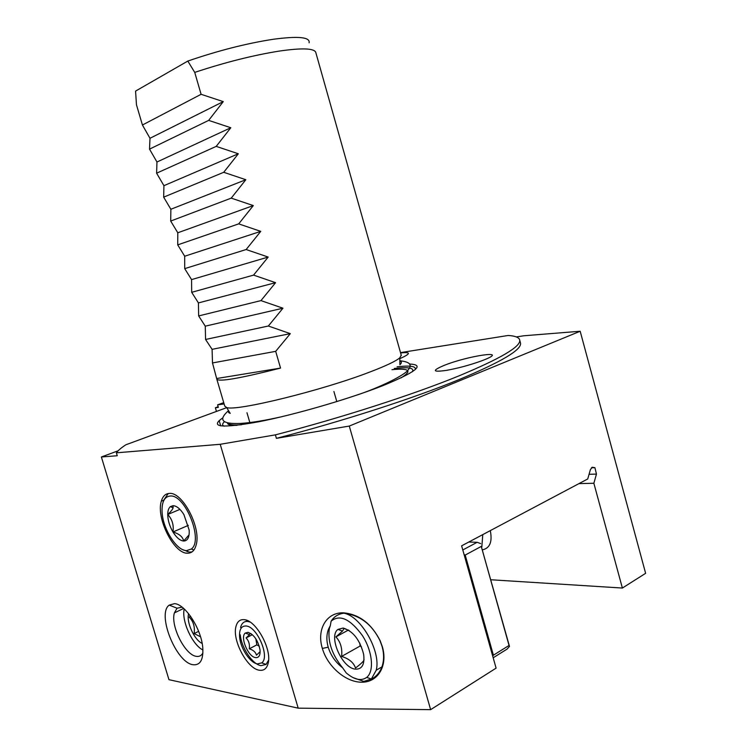 <?xml version="1.0" encoding="UTF-8"?>
<svg xmlns="http://www.w3.org/2000/svg" width="747" height="747" viewBox="0 0 747 747"><rect width="100%" height="100%" fill="white"/><g stroke="black" fill="none" stroke-linecap="round" stroke-linejoin="round"><path stroke-width="1.12" d="M226.715 407.647L125.888 444.773C121.229 447.798 118.063 450.488 116.373 452.813L220.216 444.297L275.382 434.857C341.127 417.918 413.24 394.603 458.947 375.881C500.443 358.607 520.706 346.711 519.735 340.212C519.277 337.513 515.439 335.926 508.203 335.468L400.504 352.621M223.736 402.652L217.601 404.827L224.119 403.968M443.839 365.526C467.79 355.74 510.313 349.456 484.149 359.867L481.404 360.932C469.854 365.078 458.238 368.215 446.538 370.363C432.625 372.323 431.719 370.708 443.839 365.526M409.524 364.041C425.295 364.676 416.415 371.885 382.856 385.657C349.204 398.926 294.663 414.79 258.35 421.84C221.401 428.442 209.459 427.181 222.531 418.087M400.607 352.957C411.214 351.781 410.943 353.686 399.794 358.672M520.332 342.378L520.566 343.218C521.574 349.857 501.349 361.865 459.891 379.252C414.221 398.076 342.135 421.448 276.39 438.34L349.279 426.061L580.176 331.248L523.703 335.786L516.373 336.934M275.382 434.857L276.39 438.34M349.279 426.061L430.636 709.65L496.101 668.135L461.627 545.824L587.73 478.958L590.354 469.742L592.147 467.248L594.901 467.669L596.461 474.074L593.865 483.262L622.382 588.048L645.623 573.313L580.176 331.248M216.453 411.429L215.369 407.759L218.348 407.376L217.601 404.827M220.729 425.902L219.151 420.561M250.086 423.372L246.968 412.746M218.161 406.732L215.369 407.759M593.865 483.262L578.944 483.617M490.975 579.765L622.382 588.048M490.228 530.65L490.499 531.743C492.32 542.191 489.677 548.214 482.581 549.82M241.561 424.735C233.26 425.37 228.871 424.782 228.414 422.961M228.675 410.869L228.619 412.577L230.216 413.39L226.621 407.498L224.763 406.125L216.891 379.411M401.223 355.161L399.785 357.841L399.897 364.741C401.914 362.883 401.895 361.641 399.832 360.988M399.785 357.841C395.929 361.128 386.124 365.787 370.391 371.819C322.489 390.429 235.632 411.681 226.621 407.498M212.092 349.335L290.312 333.648L275.69 351.342L280.545 368.084C239.899 378.43 218.647 382.1 216.807 379.121L212.493 362.949L212.092 349.335L205.574 339.474L205.266 326.159L198.646 315.934L198.431 302.918L191.69 292.32L191.568 279.611L184.714 268.64L184.696 256.23L177.721 244.876L177.795 232.784L170.699 221.056L170.867 209.263L163.668 197.152L163.929 185.676L156.609 173.183L156.963 162.015L149.521 149.129L149.988 138.279L142.425 125.01L136.458 104.757L135.571 91.097L187.814 61.067L194.734 72.394C225.071 62.356 253.205 55.259 279.135 51.104C301.536 47.864 313.731 48.219 315.71 52.187L315.86 52.71M194.734 72.394L201.092 94.299L223.26 101.62L208.665 120.388L230.814 127.737L216.21 146.384L238.33 153.77L223.726 172.296L245.828 179.719L231.225 198.132L253.308 205.584L238.695 223.876L260.759 231.365L246.146 249.535L268.182 257.061L253.569 275.111L275.578 282.674L260.964 300.602L282.954 308.203L268.341 326.019L290.312 333.648M187.814 61.067C218.217 50.619 246.762 43.345 273.449 39.246C298.408 35.931 310.294 37.126 309.099 42.831M142.425 125.01L201.092 94.299M149.988 138.279L223.26 101.62M149.521 149.129L208.665 120.388M156.963 162.015L230.814 127.737M156.609 173.183L216.21 146.384M163.929 185.676L238.33 153.77M163.668 197.152L223.726 172.296M170.867 209.263L245.828 179.719M170.699 221.056L231.225 198.132M177.795 232.784L253.308 205.584M177.721 244.876L238.695 223.876M184.696 256.23L260.759 231.365M184.714 268.64L246.146 249.535M191.568 279.611L268.182 257.061M191.69 292.32L253.569 275.111M198.431 302.918L275.578 282.674M198.646 315.934L260.964 300.602M205.266 326.159L282.954 308.203M205.574 339.474L268.341 326.019M212.493 362.949L275.69 351.342M217.06 378.458L280.545 368.084M187.18 551.716L187.6 551.165M118.129 450.786L101.377 456.977L117.26 455.745L116.373 452.813M430.636 709.65L298.193 708.156L168.953 679.677L101.377 456.977M298.193 708.156L220.216 444.297M174.565 603.651C185.303 604.118 201.513 629.245 202.782 647.929C203.427 659.928 200.159 665.53 192.978 664.718C176.031 662.636 156.609 613.745 169.214 605.117L174.565 603.651M187.32 553.219C173.593 553.471 155.88 517.643 161.343 501.162C162.79 496.213 165.47 493.627 169.392 493.422C182.408 491.713 201.27 527.494 196.209 544.759C194.706 550.52 191.746 553.34 187.32 553.219M259.293 670.218C247.192 668.705 232.037 640.076 235.968 626.509C237.247 621.541 240.011 619.263 244.26 619.665C255.988 620.15 272.104 649.348 268.136 663.308C266.772 668.621 263.822 670.918 259.293 670.218M322.359 648.424C316.439 629.544 326.458 612.073 343.592 612.839C359.242 614.323 371.436 623.624 380.167 640.739L382.371 646.771C387.973 665.754 378.019 682.328 361.856 682.207C345.768 682.375 327.56 666.576 322.359 648.424L328.213 647.201C330.762 655.483 335.58 662.374 342.677 667.883L346.197 672.898C354.358 679.789 361.203 681.292 366.712 677.398C374.48 671.292 372.473 651.085 362.351 635.464C350.11 618.861 339.698 614.099 331.108 621.177L330.333 625.584L328.549 629.077C326.448 634.558 326.336 640.59 328.213 647.201M371.016 679.322C376.18 676.717 379.812 672.58 381.913 666.903C384.098 660.628 384.135 653.746 382.025 646.248L379.934 640.515C371.866 624.287 359.905 615.183 344.05 613.212L343.975 613.212C338.419 613.866 334.133 616.518 331.108 621.177M330.333 625.584L329.334 628.657C327.55 641.58 331.995 654.661 342.677 667.883M355.152 669.125C341.781 667.753 328.138 636.061 337.989 629.394L343.19 628.04C353.079 631.094 359.905 639.88 363.658 654.4C364.835 664.634 361.996 669.545 355.152 669.125M349.176 630.515L344.031 628.479L342.49 631.084L335.898 636.892C340.557 641.888 342.462 648.396 341.594 656.426C348.942 658.677 353.592 662.533 355.535 667.995C361.081 663.747 363.91 661.048 363.994 659.89L364.022 659.498M361.436 646.753L360.054 646.062L359.839 643.27M341.594 656.426L360.054 646.062M335.898 636.892L348.447 630.038M366.712 677.398L371.362 679.042L363.808 681.423L352.986 677.585M371.362 679.042L376.236 670.218C381.231 651.515 360.969 616.126 343.975 613.212M202.913 652.897C201.447 655.698 199.234 656.846 196.274 656.342C185.023 655.054 170.353 625.734 174.387 612.895L177.058 608.217L182.081 607.162M184.22 608.964C181.344 620.72 192.25 644.764 202.923 650.002M202.148 643.4C194.369 640.114 186.124 621.971 188.608 613.707M190.392 616.042L189.187 617.106C193.389 621.345 195.042 626.836 194.145 633.577L200.523 636.78M194.145 633.577L198.637 631.346M189.187 617.106L190.644 616.396M168.206 493.543L163.649 500.294L161.343 501.162M183.146 549.811L189.542 552.136L192.091 551.856M170.176 496.027C164.349 496.69 161.651 502.077 162.09 512.19C162.865 528.913 176.553 550.679 186.545 550.632L191.353 549.008C203.679 540.389 185.116 494.094 170.176 496.027M173.071 505.682L173.108 507.829C172.594 509.482 170.792 511.704 167.72 514.496C172.184 519.193 173.939 525.02 172.968 531.995C179.215 533.797 182.782 536.813 183.669 541.033C180.046 540.66 176.488 537.644 172.968 531.995C169.597 526.14 167.842 520.314 167.72 514.496C167.748 510.733 168.635 508.109 170.381 506.634L173.071 505.682C176.665 505.878 180.27 508.838 183.902 514.571L189.15 530.025L189.243 532.434C189.028 538.083 187.17 540.949 183.669 541.033L189.066 534.833M167.72 514.496L179.943 509.379M172.968 531.995L188.356 525.365M250.105 622.074L247.873 621.476C244.129 621.121 241.701 623.119 240.571 627.48M240.273 634.819C241.412 647.78 252.561 664.503 260.992 665.642L266.091 664.428L268.584 660.152M246.146 625.995C241.225 625.809 239.049 629.618 239.638 637.415C240.618 648.555 250.208 662.953 257.426 663.915L261.777 662.86C270.162 657.052 257.164 626.49 246.146 625.995M248.032 632.336C254.008 634.586 258.004 640.431 260.031 649.853C260.451 655.287 258.957 657.874 255.549 657.612C248.107 656.884 239.787 636.911 245.305 633.045L248.032 632.336M251.207 633.745L249.965 633.297L249.517 634.642L246.08 637.938C248.788 640.721 249.862 644.344 249.321 648.807C253.308 650.058 255.689 652.178 256.464 655.166L260.152 651.627M246.08 637.938L252.374 634.689M259.284 646.258L256.837 644.866L255.847 638.825M249.321 648.807L256.837 644.866M464.12 554.676L465.194 555.068L481.264 546.421L509.043 645.455L493.403 655.203L465.194 555.068M493.403 655.203L492.684 656.025M493.179 657.78L507.129 649.059L509.491 646.388L509.043 645.455M481.264 546.421L509.491 646.388M462.795 549.96L477.156 542.294L480.648 543.583M468.733 542.051L477.156 542.294M245.866 620.001L246.865 621M589.056 474.308L596.461 474.074M482.767 534.609L481.824 547.121M415.183 369.597C416.396 366.263 410.364 365.33 397.096 366.796M412.353 371.735C414.585 367.926 408.544 366.842 394.248 368.476M224.539 421.579C222.148 423.726 222.018 425.267 224.147 426.182M236.976 425.342C230.375 425.529 227.228 424.669 227.536 422.755M391.97 369.69C409.449 367.963 412.503 370.689 401.13 377.851M382.371 646.771L382.025 646.248M520.566 343.218L519.735 340.212M591.419 467.799L594.901 467.669M407.974 371.997L407.573 370.549M336.804 401.578L333.909 391.493M282.189 416.621C265.166 420.477 251.319 422.746 240.637 423.437C221.934 424.249 217.9 419.982 228.535 410.635M399.832 360.773C409.608 361.753 412.465 364.704 408.385 369.616C405.677 374.677 380.428 387.329 356.31 395.275M401.316 355.497L315.71 52.187M342.49 631.084L337.989 629.394M376.236 670.218L381.913 666.903M329.334 628.657L328.549 629.077M183.65 608.45L174.387 612.895M177.058 608.217L169.214 605.117M191.353 549.008L193.912 550.025M173.108 507.829L170.381 506.634M261.777 662.86L266.091 664.428M249.517 634.642L245.305 633.045"/></g></svg>
